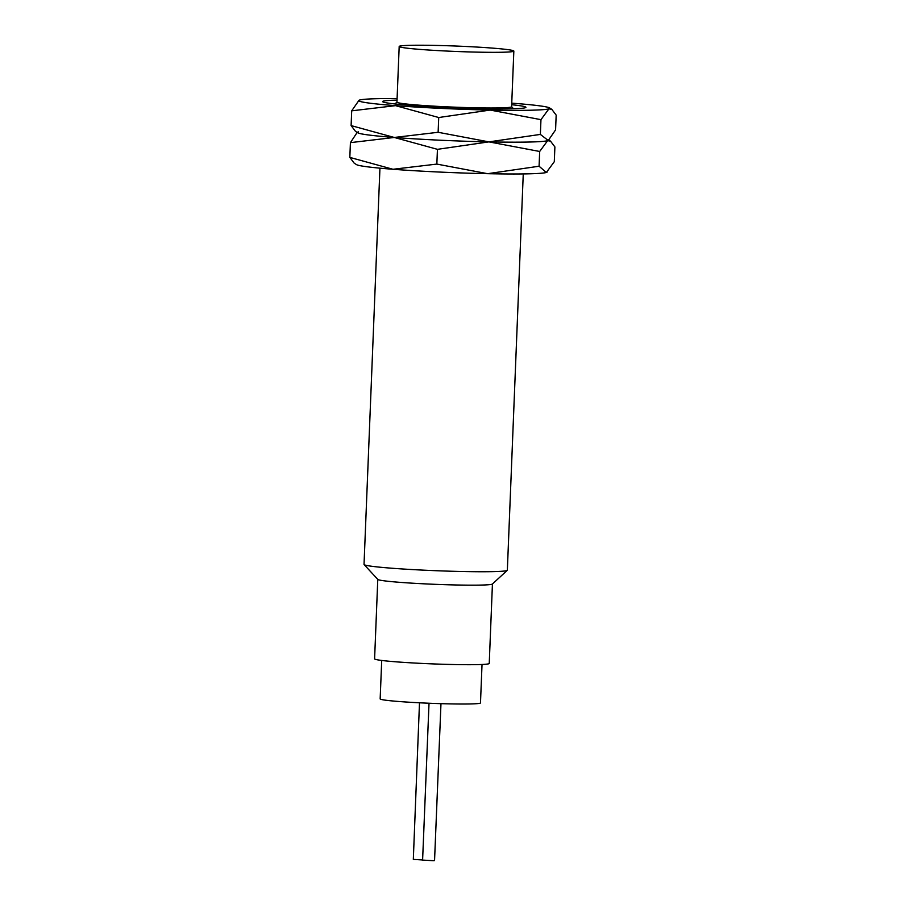 <?xml version="1.0" encoding="UTF-8"?>
<svg xmlns="http://www.w3.org/2000/svg" width="906" height="906" viewBox="0 0 906 906"><rect width="100%" height="100%" fill="white"/><g stroke="black" fill="none" stroke-linecap="round" stroke-linejoin="round"><path stroke-width="1.36" d="M513.838 51.076L511.607 106.749A57.372 2.707 -177.7 0 1 499.5 107.916A57.372 2.707 -177.7 0 1 435.593 106.251A57.372 2.707 -177.7 0 1 396.953 102.14L399.184 46.478A57.372 2.707 2.3 0 0 437.836 50.589A57.372 2.707 2.3 0 0 501.731 52.254A57.372 2.707 2.3 0 0 513.838 51.076A57.372 2.707 2.3 0 0 475.197 46.965A57.372 2.707 2.3 0 0 411.301 45.3A57.372 2.707 2.3 0 0 399.184 46.478M379.942 168.165L364.031 564.427A71.71 3.375 2.3 0 0 364.11 564.597A71.71 3.375 2.3 0 0 413.94 569.659A71.71 3.375 2.3 0 0 492.207 571.652A71.71 3.375 2.3 0 0 507.258 570.338A71.71 3.375 2.3 0 0 507.349 570.18L523.26 173.929M507.258 570.338L492.366 584.053A57.372 2.707 -177.7 0 1 480.327 585.095A57.372 2.707 -177.7 0 1 417.711 583.498A57.372 2.707 -177.7 0 1 377.847 579.455L364.11 564.597M492.434 583.985L489.24 663.452A57.372 2.707 -177.7 0 1 477.134 664.63A57.372 2.707 -177.7 0 1 413.238 662.966A57.372 2.707 -177.7 0 1 374.597 658.855L377.779 579.387M482.026 664.472L480.486 702.931A50.204 2.367 -177.7 0 1 469.886 703.962A50.204 2.367 -177.7 0 1 413.974 702.501A50.204 2.367 -177.7 0 1 380.158 698.9L381.709 660.44M440.973 703.656L434.552 860.575L433.295 860.7L422.604 860.088L429.025 703.226M422.615 859.975L413.317 859.386L419.489 702.796M357.168 132.423L350.418 142.638L394.28 137.463L437.439 149.331L488.9 141.88L539.682 151.472L547.632 140.668L550.497 141.132L554.891 146.919L554.302 161.687L546.352 172.48L539.081 166.228L487.632 173.692L436.851 164.088L393 169.275A95.617 4.507 2.3 0 0 487.632 173.692A95.617 4.507 2.3 0 0 527.088 173.861A95.617 4.507 2.3 0 0 546.352 172.48A95.617 4.507 2.3 0 0 546.93 172.265A95.617 4.507 2.3 0 0 546.986 172.231M358.368 131.846A95.617 4.507 2.3 0 0 357.791 132.061A95.617 4.507 2.3 0 0 394.28 137.463A95.617 4.507 2.3 0 0 488.9 141.88A95.617 4.507 2.3 0 0 528.368 142.049A95.617 4.507 2.3 0 0 547.632 140.668A95.617 4.507 2.3 0 0 548.266 140.419A95.617 4.507 2.3 0 1 548.209 140.453L540.361 134.416L488.9 141.88A95.617 4.507 2.3 0 0 528.368 142.049A95.617 4.507 2.3 0 0 547.632 140.668A95.617 4.507 2.3 0 0 548.209 140.453M349.829 157.406L354.223 163.193L356.488 164.609A95.617 4.507 2.3 0 0 393 169.275L349.829 157.406L350.418 142.638M436.851 164.088L437.439 149.331M539.081 166.228L539.682 151.472M397.032 100.113A71.71 3.375 2.3 0 0 382.694 101.732A71.71 3.375 2.3 0 0 432.536 106.795A71.71 3.375 2.3 0 0 510.803 108.788A71.71 3.375 2.3 0 0 525.842 107.486A71.71 3.375 2.3 0 0 511.686 104.722M359.014 100.283L351.698 110.826L395.548 105.651L438.719 117.52L490.18 110.068L540.961 119.66L548.911 108.856L551.777 109.32L556.171 115.107L555.582 129.875L548.356 140.373M397.1 98.539A95.617 4.507 2.3 0 0 378.912 98.652A95.617 4.507 2.3 0 0 359.648 100.034A95.617 4.507 2.3 0 0 359.07 100.249A95.617 4.507 2.3 0 0 395.548 105.651A95.617 4.507 2.3 0 0 490.18 110.068A95.617 4.507 2.3 0 0 529.636 110.238A95.617 4.507 2.3 0 0 548.911 108.856A95.617 4.507 2.3 0 0 549.512 107.905A95.617 4.507 2.3 0 0 513 103.239A95.617 4.507 2.3 0 0 511.743 103.148M438.13 132.287L394.28 137.463A95.617 4.507 2.3 0 0 488.9 141.88L438.13 132.287L438.719 117.52M351.109 125.594L355.503 131.381L357.768 132.797A95.617 4.507 2.3 0 0 394.28 137.463L351.109 125.594L351.698 110.826M540.361 134.416L540.961 119.66M511.607 106.682L513.487 108.72M396.953 102.084L394.914 103.963M548.832 140.09L550.497 141.132M549.512 107.905L551.777 109.32"/></g></svg>
